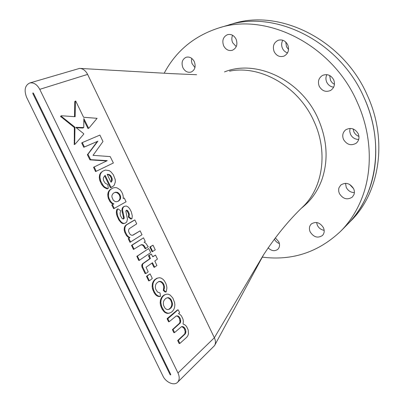 <?xml version="1.0" encoding="UTF-8"?>
<svg xmlns="http://www.w3.org/2000/svg" width="404" height="404" viewBox="0 0 404 404"><rect width="100%" height="100%" fill="white"/><g stroke="black" fill="none" stroke-linecap="round" stroke-linejoin="round"><path stroke-width="0.61" d="M326.881 74.639C325.68 77.058 325.629 79.558 326.73 82.143C328.21 85.108 330.522 86.779 333.664 87.158C330.522 86.779 328.21 85.108 326.73 82.143C325.629 79.558 325.68 77.058 326.881 74.639M334.446 84.35L332.356 82.921L330.553 80.537L329.649 75.492M345.526 183.31L346.243 187.38C348.001 190.744 350.712 192.486 354.374 192.617C350.712 192.486 348.001 190.744 346.243 187.38L345.526 183.31M353.571 188.592L349.551 184.37M282.8 40.243C281.381 42.819 281.27 45.521 282.472 48.354C283.578 50.651 285.269 52.166 287.537 52.899C285.269 52.166 283.578 50.651 282.472 48.354C281.27 45.521 281.381 42.819 282.8 40.243M288.552 49.561L286.497 46.743L285.734 42.021M350.071 128.396L349.723 131.32L350.47 134.254C352.243 137.668 354.985 139.395 358.707 139.436C354.985 139.395 352.243 137.668 350.47 134.254L349.723 131.32L350.071 128.396M358.949 136.406C356.621 135.542 354.919 133.987 353.843 131.734L353.111 128.942M191.738 58.393L191.481 60.938L192.001 63.529L194.945 67.579L192.001 63.529L191.481 60.938L191.738 58.393M232.608 35.289C231.548 37.703 231.573 40.188 232.684 42.743L236.249 46.606L232.684 42.743C231.573 40.188 231.548 37.703 232.608 35.289M316.595 222.498L317.322 225.22C318.801 228.108 321.089 229.81 324.175 230.331C321.089 229.81 318.801 228.108 317.322 225.22L316.595 222.498M170.069 374.599L170.609 374.942L170.751 374.457L33.426 93.188L32.911 92.925L32.83 93.551L170.069 374.599M218.438 28.078L227.603 25.331C274.483 9.438 339.481 40.769 364.039 97.576C339.481 40.769 274.483 9.438 227.603 25.331L232.048 23.993C278.664 8.211 343.082 39.168 367.352 95.374C388.214 140.466 379.452 192.961 350.778 220.988L347.526 224.301C356.353 215.337 363.272 204.591 368.286 192.057C379.381 164.312 378.28 128.8 364.039 97.576C385.138 143.142 376.366 196.112 347.526 224.301L340.809 231.118C349.743 222.054 356.742 211.151 361.797 198.409C372.988 170.22 371.771 134.012 357.192 102.116C332.038 44.071 265.852 11.969 218.438 28.078C193.965 36.097 175.881 51.146 164.181 73.23M177.553 382.31C179.588 380.023 179.73 376.912 177.982 372.978L39.754 89.335C36.996 84.365 33.633 82.254 29.674 83.007C24.922 85.476 23.902 90.254 26.614 97.339L162.963 376.048C165.857 382.386 174.149 386.002 177.553 382.31L214.549 345.602C215.797 343.385 215.736 340.764 214.362 337.744L263.484 254.929C275.69 236.264 288.825 220.21 302.889 206.767C322.806 187.89 328.341 151.874 313.908 121.175C298.495 86.32 260.196 64.721 229.538 71.165L229.548 71.165M167.125 318.756L168.599 321.831L169.276 321.65L176.27 315.928L177.881 315.923L177.21 316.1L178.366 316.918L179.492 318.559L180.007 321.751L179.548 323.17L172.392 329.639L173.892 332.724L174.568 332.558L181.568 326.619L182.84 326.563L182.164 326.735L184.274 328.558L185.209 331.639L184.744 333.901L177.674 340.516L179.169 343.592L179.851 343.435L186.638 337.365L187.799 335.825L188.501 333.805L188.178 329.876L186.481 326.366L184.855 324.816L183.047 324.018L183.376 321.407L183.012 319.2L181.391 315.852L179.79 314.287L178.518 313.696L179.578 312.661L178.422 310.105L177.982 309.848L177.311 310.03L167.14 318.584L167.801 318.574L167.125 318.756M181.386 326.77L182.164 326.735M176.053 316.105L177.21 316.1M155.5 255.05L152.783 256.833L151.359 254.05L148.521 255.661L149.768 258.712L142.536 263.777L141.91 264.676L141.991 267.135L145.132 273.649L146.359 273.276L148.192 271.821L146.061 267.266L152.47 262.711L154.474 266.847L153.818 267.064L154.187 267.362L156.909 265.529L154.823 261.055L157.444 259.07L155.5 255.05L152.702 256.676M151.904 263.115L153.818 267.064M131.593 245.41L133.446 249.44L141.309 244.652L143.041 244.799L142.39 245.031L143.572 246.122L145.172 248.773L148.223 246.793L145.687 243.107L144.137 242.264L145.238 241.41L143.511 237.835L131.492 245.582M140.905 244.91L142.39 245.031M166.423 294.223L164.069 295.031L162.509 296.273L161.327 297.869L160.433 300.157L160.176 302.818L160.545 305.394L162.251 309.479L164.867 312.459L167.084 313.378L168.832 313.287L171.276 312.302L172.543 311.242L173.811 309.469L174.563 307.505L174.861 304.828L174.558 302.445L172.846 298.051L170.135 295.031L168.104 294.152L166.423 294.223L164.736 294.834L163.176 296.076L161.994 297.672L161.105 299.965L160.848 302.626L161.752 306.823L164.246 311.136L165.544 312.272L167.756 313.196L169.503 313.105M152.692 289.395L154.111 292.723L155.53 294.733L157.227 296.031L158.737 296.511L160.474 296.435L160.06 292.961L157.525 292.062L155.631 289.032L155.313 287.012L155.626 284.906L156.429 283.305L158.757 281.522L160.12 281.351L159.459 281.558L160.949 281.997L162.332 283.219L163.221 284.724L163.782 286.815L163.373 290.486L165.064 291.976L166.206 291.935L166.897 287.986L166.62 286.007L165.968 283.76L164.463 280.947L163.12 279.401L161.226 278.114L159.383 277.715L156.838 278.28L154.53 279.821L153.288 281.431L152.404 283.527L152.131 286.456L152.419 288.481L152.692 289.395L153.358 289.193L152.692 289.395M158.565 281.669L159.459 281.558M124.887 206.131L123.77 206.767L122.902 207.898L122.523 210.05L124.23 217.706L124.089 218.539L123.235 219.044L122.099 218.473L120.417 215.595L120.079 213.231L120.665 210.721L117.877 208.802L116.761 209.615L116.332 212.181L116.584 214.564L118.66 219.715L121.427 222.942L123.038 223.654L125.149 223.205L126.73 222.054L127.452 219.099L125.821 211.055L126.684 210.136L127.502 210.545L126.861 210.802L128.28 213.196L128.679 214.645L128.351 217.094L130.926 219.104L131.967 218.614L132.29 215.903L131.265 211.762L129.664 208.722L128.23 207.05L126.29 205.989L124.245 206.393L123.129 207.03L122.26 208.166L121.882 210.312L123.584 217.963L123.124 218.988M126.149 210.449L126.861 210.802M177.982 372.978L214.362 337.744L87.618 74.397C85.592 70.554 82.916 68.554 79.583 68.392L29.674 83.007M76.083 127.331L83.759 127.563L83.85 118.549L88.607 128.214L88.946 128.078L97.091 118.322L83.572 117.256L75.715 101.02L75.397 101.131L75.129 116.716L61.327 115.751L60.57 116.382L74.346 127.553L74.291 144.582L75.29 143.965L83.769 134.113L83.684 133.673L75.876 127.442M75.397 101.131L74.785 101.475L74.523 116.655M83.83 120.084L87.991 128.538L88.946 128.078M76.199 127.699L82.81 128.023L83.759 127.563M102.727 171.19L100.636 172.897L99.621 174.816L99.278 177.472L99.631 179.967L101.434 184.254L104.126 187.4L107.237 188.885L108.323 188.37L107.762 184.537L105.282 183.275L103.762 180.972L103.288 179.118L103.515 177.422L105.151 175.366L110.974 187.385L113.327 186.128L114.307 185.027L115.332 181.921L115.231 179.573L113.307 174.705L110.777 171.69L109.232 170.66L105.449 170.054L102.727 171.19L101.268 172.604L100.253 174.523L99.914 177.179L100.783 181.255L103.348 185.719L104.762 187.118L107.873 188.607M104.596 175.821L110.343 187.668L111.65 187.299M112.888 187.996L109.999 189.723L108.908 190.976L108.115 192.511L107.732 194.506L108.353 198.5L110.009 201.707L111.767 203.464L113.251 204.172L111.782 204.99L113.67 208.711L126.073 201.793L124.25 198.026L123.185 198.49L123.215 196.309L122.639 193.991L121.483 191.597L120.008 189.698L116.882 187.789L115.044 187.562L112.888 187.996L110.635 189.446L109.545 190.698L108.752 192.228L108.454 196.203L108.994 198.223L110.651 201.439L112.408 203.192L113.893 203.899L112.423 204.717L114.312 208.444M124.25 198.026L123.185 198.48M140.127 230.846L132.845 235.254L131.199 235.148L129.911 234.128L128.704 231.82L128.568 230.209L129.235 228.694L136.739 223.846L134.85 219.933L134.204 220.185L126.109 224.977L124.993 226.149L124.356 227.548L124.169 229.886L124.715 232.199L126.407 235.487L127.871 236.991L129.325 237.835L128.22 238.668L129.987 242.319L142.016 234.749L140.127 230.846L132.623 235.239M81.744 143.107L83.769 147.283L97.339 141.44L87.4 154.777L89.941 159.843L106.636 160.949L93.551 167.276L95.571 171.604L113.373 162.994L110.211 156.601L93.036 155.338L102.99 141.511L99.884 135.088L81.79 142.814L81.744 143.107L82.365 142.789L84.396 146.97L83.769 147.283M136.895 256.323L138.713 260.434L139.148 260.398L150.485 252.808L150.616 252.364L148.692 248.546L136.895 256.323M146.536 276.346L148.632 280.856L149.722 280.603L152.308 278.417L150.101 273.872L146.521 276.508M149.904 247.071L152.091 251.808L155.262 249.844L153.015 245.183L149.808 247.243M274.356 239.097C275.488 241.259 277.164 242.743 279.381 243.546C277.164 242.743 275.488 241.259 274.356 239.097M61.327 115.751L60.57 116.382M61.186 116.039L61.373 116.423L60.757 116.766M61.373 116.423L61.989 116.837L61.373 117.18M61.989 116.837L74.967 127.225L74.346 127.553M74.967 127.225L74.679 143.773L74.053 144.097M74.679 143.773L74.912 144.258M83.426 127.694L82.81 128.023M88.607 128.214L87.991 128.538M112.075 180.861L112.13 178.401L110.918 175.897L109.464 174.614L107.191 174.366L110.984 182.194L112.075 180.861L111.443 181.143L111.499 178.689L110.292 176.184L108.833 174.902L107.272 174.533M111.231 182.063L110.974 182.179L111.231 182.063M100.783 181.255L100.152 181.542M102.071 183.972L101.434 184.254M103.348 185.719L102.712 186.002M104.762 187.118L104.126 187.4M106.449 188.138L105.813 188.421M110.974 187.385L110.343 187.668M101.268 172.604L100.636 172.897M100.253 174.523L99.621 174.816M99.914 177.179L99.278 177.472M100.268 179.674L99.631 179.967M111.479 181.931L110.964 182.159M110.923 182.073L111.443 181.143M112.267 179.73L111.63 180.017M112.13 178.401L111.499 178.689M110.918 175.897L110.292 176.184M109.464 174.614L108.833 174.902M108.025 174.225L107.393 174.513M113.241 200.137L115.271 201.631L116.645 201.737L118.433 201.142L119.766 199.995L120.513 198.687L120.655 196.753L120.059 194.89L118.024 192.612L115.61 192.183L113.615 193.041L112.615 194.107L111.943 195.561L111.908 196.99L113.241 200.137M108.994 198.223L108.353 198.5M110.651 201.439L110.009 201.707M112.408 203.192L111.767 203.464M113.893 203.899L113.251 204.172M112.423 204.717L111.782 204.99M110.635 189.446L109.999 189.723M109.545 190.698L108.908 190.976M108.752 192.228L108.115 192.511M108.373 194.228L107.732 194.506M108.454 196.203L107.812 196.48M117.897 201.318L119.13 200.263L119.872 198.96L120.018 197.026L119.417 195.162L118.433 193.728L116.443 192.501L114.973 192.461L113.61 193.046M119.766 199.995L119.13 200.263M120.513 198.687L119.872 198.96M120.655 196.753L120.018 197.026M120.059 194.89L119.417 195.162M119.069 193.45L118.433 193.728M118.024 192.612L117.387 192.89M117.079 192.228L116.443 192.501M115.61 192.183L114.973 192.461M117.877 208.802L117.402 209.353L116.973 211.918L117.544 215.372L116.902 215.635L117.544 215.372L117.862 216.443L117.216 216.706M117.862 216.443L119.306 219.458L118.66 219.715M119.306 219.458L120.68 221.397L120.033 221.655M120.68 221.397L122.074 222.685L121.427 222.942M122.074 222.685L123.685 223.402L123.038 223.654M123.685 223.402L125.149 223.205M127.502 210.545L128.098 211.236L127.457 211.494M128.098 211.236L128.921 212.938L128.28 213.196M128.921 212.938L129.32 214.388L128.679 214.645M129.32 214.388L128.992 216.837L128.351 217.094M128.992 216.837L129.32 217.221L128.679 217.473M129.32 217.221L131.573 218.852M123.77 206.767L123.129 207.03M122.902 207.898L122.26 208.166M122.523 210.05L121.882 210.312M122.872 212.464L122.225 212.721M123.988 216.266L123.341 216.524M124.23 217.706L123.584 217.963M124.089 218.539L123.442 218.796M117.402 209.353L116.761 209.615M116.973 211.918L116.332 212.181M117.231 214.302L116.584 214.564M134.85 219.933L126.76 224.725L125.639 225.897L125.003 227.295L124.816 229.634L125.366 231.952L124.715 232.199M125.366 231.952L127.058 235.244L126.407 235.487M127.058 235.244L128.517 236.749L127.871 236.991M128.517 236.749L129.977 237.592L129.325 237.835M129.977 237.592L128.22 238.668M128.871 238.426L130.643 242.077M126.76 224.725L126.109 224.977M125.639 225.897L124.993 226.149M125.003 227.295L124.356 227.548M124.816 229.634L124.169 229.886M157.499 278.073L155.192 279.613L153.949 281.224L153.071 283.32L152.798 286.249L153.631 290.107L152.964 290.314M153.631 290.107L154.777 292.521L154.111 292.723M154.777 292.521L156.202 294.531L155.53 294.733M156.202 294.531L157.893 295.834L157.227 296.031M157.893 295.834L159.403 296.314L158.737 296.511M159.403 296.314L160.474 296.435M160.12 281.351L161.615 281.795L160.949 281.997M161.615 281.795L162.994 283.012L162.332 283.219M162.994 283.012L163.883 284.517L163.221 284.724M163.883 284.517L164.443 286.613L163.782 286.815M164.443 286.613L164.347 288.471L163.686 288.673M164.347 288.471L163.883 289.966L163.216 290.163M163.883 289.966L164.034 290.284L163.373 290.486M164.034 290.284L165.731 291.774L165.064 291.976M165.731 291.774L166.206 291.935M155.192 279.613L154.53 279.821M153.949 281.224L153.288 281.431M153.071 283.32L152.404 283.527M152.798 286.249L152.131 286.456M153.086 288.274L152.419 288.481M168.518 309.419L169.392 309.191L171.175 307.727L172.235 305.793L172.493 303.833L171.417 300.086L170.236 298.551L168.574 297.657L167.256 297.758L165.549 298.586L164.125 300.258L163.463 301.849L163.312 303.505L163.62 305.535L164.963 308.08L166.044 309.075L167.64 309.646L168.518 309.419M161.752 306.823L161.08 307.01M162.923 309.292L162.251 309.479M164.246 311.136L163.575 311.322M165.544 312.272L164.867 312.459M167.756 313.196L167.084 313.378M164.736 294.834L164.069 295.031M163.176 296.076L162.509 296.273M161.994 297.672L161.327 297.869M161.105 299.965L160.433 300.157M160.848 302.626L160.176 302.818M161.216 305.207L160.545 305.394M168.741 309.358L170.503 307.914L171.564 305.979L171.826 304.02L171.564 302.308L170.751 300.278L169.569 298.743L167.907 297.854L166.908 297.925M171.175 307.727L170.503 307.914M172.235 305.793L171.564 305.979M172.493 303.833L171.826 304.02M172.23 302.121L171.564 302.308M171.417 300.086L170.751 300.278M170.236 298.551L169.569 298.743M168.574 297.657L167.907 297.854M82.416 142.496L82.365 142.789M84.396 146.97L97.339 141.44M97.96 141.127L96.824 142.087M97.445 141.774L88.173 154.01L87.547 154.318M88.173 154.01L87.4 154.777M88.032 154.469L90.567 159.535L89.941 159.843M90.567 159.535L91.365 159.701L90.738 160.004M91.365 159.701L107.262 160.651L106.636 160.949M107.262 160.651L93.551 167.276M94.177 166.973L96.203 171.306M132.148 245.344L134.103 249.202M143.041 244.799L144.223 245.89L143.572 246.122M144.223 245.89L145.824 248.546M143.511 237.835L131.694 245.238M148.692 248.546L136.799 256.495M137.456 256.262L139.37 260.206L138.713 260.434M139.37 260.206L139.804 260.176M137.648 255.924L136.991 256.151M151.359 254.05L149.177 255.434L150.424 258.489L143.193 263.554L142.572 264.453L142.511 266.266L141.849 266.489L142.511 266.266L142.652 266.918L141.991 267.135M142.652 266.918L145.793 273.432L145.132 273.649M145.793 273.432L146.359 273.276M154.474 266.847L154.843 267.145M149.177 255.434L148.521 255.661M149.207 255.969L148.556 256.197M150.424 258.489L149.768 258.712M143.193 263.554L142.536 263.777M142.572 264.453L141.91 264.676M142.37 265.62L141.708 265.842M147.182 276.296L149.298 280.649L148.632 280.856M149.298 280.649L149.722 280.603M150.101 273.872L146.551 276.185M177.982 309.848L167.786 318.751L167.11 318.928M167.786 318.751L169.276 321.65M177.881 315.923L179.038 316.741L178.366 316.918M179.038 316.741L180.164 318.382L179.492 318.559M180.164 318.382L180.654 320.109L179.982 320.286M180.654 320.109L180.679 321.574L180.007 321.751M180.679 321.574L180.224 322.998L179.548 323.17M180.224 322.998L173.069 329.467L172.392 329.639M173.069 329.467L174.568 332.558M182.84 326.563L183.966 327.215L183.29 327.386M183.966 327.215L184.951 328.391L184.274 328.558M184.951 328.391L185.577 329.694L184.901 329.861M185.577 329.694L185.885 331.472L185.209 331.639M185.885 331.472L185.85 332.361L185.173 332.527M185.85 332.361L185.421 333.734L184.744 333.901M185.421 333.734L178.356 340.35L177.674 340.516M178.356 340.35L179.851 343.435M167.817 318.402L167.14 318.584M150.455 247.016L152.742 251.581M153.015 245.183L150 246.894M268.094 247.819C271.448 251 274.68 251.51 277.78 249.344C279.725 247.364 280.053 244.834 278.775 241.749L275.306 237.84M358.212 133.729C354.939 128.502 350.783 127.189 345.743 129.795C342.744 132.32 342.001 135.542 343.516 139.461C346.874 144.784 351.106 146.031 356.217 143.198C359.01 140.683 359.676 137.522 358.212 133.729M236.088 39.163C233.997 35.345 231.118 33.85 227.462 34.678C223.124 36.825 221.857 40.546 223.659 45.839C225.806 49.727 228.745 51.192 232.477 50.237C236.653 48.051 237.855 44.359 236.088 39.163M287.739 44.834C285.436 40.688 282.224 39.178 278.109 40.304C273.695 42.657 272.377 46.45 274.164 51.682C276.538 55.919 279.831 57.388 284.037 56.1C288.249 53.697 289.486 49.945 287.739 44.834M333.674 79.76C330.932 75.068 327.21 73.624 322.518 75.427C318.64 77.977 317.539 81.588 319.226 86.259C322.054 91.057 325.861 92.445 330.649 90.425C334.3 87.855 335.31 84.295 333.674 79.76M353.616 188.693C350.066 183.259 345.809 182.022 340.855 184.987L339.052 187.623L338.724 188.835L338.724 191.415L339.39 193.546C343.016 199.061 347.329 200.238 352.323 197.076L353.924 194.678C354.626 192.748 354.525 190.754 353.616 188.693M323.442 227.725C319.968 222.432 315.923 221.185 311.312 223.978C309.247 226.104 308.868 228.74 310.171 231.891C313.701 237.239 317.791 238.441 322.432 235.497C324.377 233.386 324.715 230.795 323.442 227.725M194.294 61.615C192.243 57.908 189.511 56.459 186.098 57.272C182.214 59.282 181.154 62.771 182.911 67.731C185.007 71.498 187.784 72.922 191.254 72.013C195.011 69.973 196.021 66.508 194.294 61.615M301.556 208.105L303.788 206.217C311.933 199.288 317.988 190.385 321.948 179.512C328.538 160.06 327.235 139.739 318.034 118.549C301.096 79.82 256.005 58.923 224.493 71.932M262.267 257.131C292.244 260.949 318.423 252.278 340.809 231.118M39.754 89.335L87.618 74.397M61.257 115.892L60.64 116.236M64.499 118.852L63.883 119.195M67.003 120.862L66.387 121.2M70.998 124.053L70.382 124.387M74.856 133.623L74.235 133.951M74.74 140.072L74.119 140.395M74.71 141.92L74.084 142.243M75.366 103.055L74.76 103.399M75.341 104.99L74.73 105.333M75.235 110.832L74.624 111.171M100.525 180.467L99.889 180.755M102.712 184.845L102.076 185.133M107.161 188.37L106.525 188.653M100.091 178.427L99.455 178.719M112.171 180.295L111.539 180.578M107.61 174.296L107.237 174.467M108.721 197.213L108.085 197.49M109.822 199.834L109.181 200.106M113.15 203.545L112.509 203.818M111.767 188.719L111.13 188.996M110.09 190.072L109.454 190.35M108.56 193.228L107.924 193.506M108.413 195.213L107.772 195.491M119.099 200.566L118.458 200.838M120.139 199.339L119.503 199.611M120.584 197.723L119.948 197.99M120.357 195.819L119.72 196.091M119.564 194.173L118.927 194.445M117.554 192.42L116.918 192.693M116.347 192.203L115.711 192.481M114.615 192.612L113.978 192.89M119.993 220.427L119.347 220.685M121.377 222.043L120.73 222.296M122.882 223.043L122.23 223.296M124.417 223.301L123.77 223.553M127.8 210.888L127.159 211.151M129.118 213.66L128.477 213.918M129.159 215.61L128.512 215.867M123.336 207.333L122.695 207.595M122.715 208.974L122.074 209.237M122.695 211.257L122.053 211.514M124.109 216.988L123.462 217.246M117.19 210.636L116.544 210.898M117.099 213.11L116.458 213.373M125.094 230.795L124.442 231.043M129.25 237.168L128.598 237.411M136.512 233.032L135.865 233.28M126.2 225.311L125.553 225.563M158.651 296.076L157.979 296.273M159.939 296.374L159.272 296.571M159.439 281.436L158.777 281.644M160.868 281.573L160.206 281.78M162.302 282.401L161.64 282.608M164.398 287.542L163.731 287.744M164.115 289.219L163.448 289.416M164.882 291.031L164.216 291.228M165.968 291.855L165.302 292.057M154.57 280.416L153.909 280.623M153.51 282.27L152.848 282.477M152.934 284.785L152.268 284.992M161.484 306.015L160.812 306.202M162.337 308.055L161.666 308.247M166.65 312.736L165.978 312.918M165.579 294.531L164.918 294.723M162.585 296.874L161.918 297.071M161.549 298.819L160.883 299.011M160.974 301.293L160.307 301.49M161.029 303.914L160.358 304.106M170.286 308.454L169.614 308.641M172.362 304.813L171.695 305M172.362 302.975L171.695 303.167M169.407 298.107L168.741 298.298M82.391 142.642L81.765 142.96M91.253 144.016L90.632 144.329M91.466 149.621L90.839 149.929M96.354 159.989L95.723 160.292M101.268 160.272L100.641 160.57M145.026 247.218L144.369 247.45M146.076 273.356L145.415 273.569M154.661 266.994L154.005 267.211M150.268 254.742L149.611 254.964M142.885 264.004L142.223 264.226M142.471 265.034L141.809 265.256M149.51 280.623L148.844 280.836M168.529 320.2L167.852 320.382M178.462 316.332L177.79 316.509M180.669 320.842L179.992 321.018M180.452 322.286L179.78 322.458M176.669 326.21L175.998 326.381M183.401 326.892L182.729 327.058M184.456 327.801L183.785 327.972M185.865 331.916L185.194 332.083M181.916 337.017L181.234 337.183M263.575 254.783L214.852 345.041M80.416 68.438L171.038 73.609L196.607 74.725"/></g></svg>

